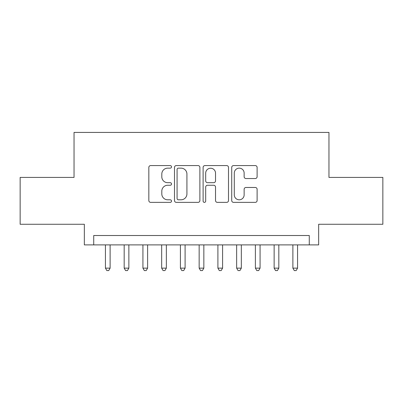 <?xml version="1.0" encoding="UTF-8"?>
<svg xmlns="http://www.w3.org/2000/svg" width="403" height="403" viewBox="0 0 403 403"><rect width="100%" height="100%" fill="white"/><g stroke="black" fill="none" stroke-linecap="round" stroke-linejoin="round"><path stroke-width="0.6" d="M171.512 166.862A1.29 1.29 0 0 0 170.222 165.578L150.672 165.578A1.839 1.839 0 0 0 148.833 167.416L148.833 200.533A1.839 1.839 0 0 0 150.672 202.371L170.222 202.371A1.29 1.29 0 0 0 171.512 201.087A1.29 1.29 0 0 0 170.222 199.797L167.693 199.797A5.889 5.889 0 0 1 161.804 193.908L161.804 191.148A5.889 5.889 0 0 1 167.693 185.264L170.222 185.264A1.29 1.29 0 0 0 171.512 183.975A1.29 1.29 0 0 0 170.222 182.685L167.693 182.685A5.889 5.889 0 0 1 161.804 176.801L161.804 174.041A5.889 5.889 0 0 1 167.693 168.152L170.222 168.152A1.29 1.29 0 0 0 171.512 166.862M255.27 178.544A1.839 1.839 0 0 0 257.109 176.705L257.109 167.416A1.839 1.839 0 0 0 255.27 165.578L233.559 165.578A1.839 1.839 0 0 0 231.72 167.416L231.72 200.533A1.839 1.839 0 0 0 233.559 202.371L255.27 202.371A1.839 1.839 0 0 0 257.109 200.533L257.109 189.309A1.839 1.839 0 0 0 255.27 187.471L245.981 187.471A1.839 1.839 0 0 0 244.137 189.309L244.137 194.876A4.922 4.922 0 0 1 239.216 199.797A4.922 4.922 0 0 1 234.294 194.876L234.294 173.073A4.922 4.922 0 0 1 239.216 168.152A4.922 4.922 0 0 1 244.137 173.073L244.137 176.705A1.839 1.839 0 0 0 245.981 178.544L255.27 178.544M309.277 244.893L318.652 244.893L318.652 224.275L382.85 224.275L382.85 177.416L328.959 177.416L328.959 132.426L74.041 132.426L74.041 177.416L20.15 177.416L20.15 224.275L84.348 224.275L84.348 244.893L309.277 244.893L309.277 235.518L93.723 235.518L93.723 244.893M199.888 167.416A1.839 1.839 0 0 0 198.049 165.578L176.338 165.578A1.839 1.839 0 0 0 174.499 167.416L174.499 200.533A1.839 1.839 0 0 0 176.338 202.371L198.049 202.371A1.839 1.839 0 0 0 199.888 200.533L199.888 167.416M204.951 165.578L226.662 165.578A1.839 1.839 0 0 1 228.501 167.416L228.501 200.533A1.839 1.839 0 0 1 226.662 202.371L217.368 202.371A1.839 1.839 0 0 1 215.529 200.533L215.529 187.103A1.839 1.839 0 0 0 213.691 185.264L207.525 185.264A1.839 1.839 0 0 0 205.686 187.103L205.686 201.087A1.29 1.29 0 0 1 204.397 202.371A1.29 1.29 0 0 1 203.112 201.087L203.112 167.416A1.839 1.839 0 0 1 204.951 165.578M178.363 168.152A1.29 1.29 0 0 0 177.078 169.441L177.078 198.508A1.29 1.29 0 0 0 178.363 199.797L181.033 199.797A5.889 5.889 0 0 0 186.921 193.908L186.921 174.041A5.889 5.889 0 0 0 181.033 168.152L178.363 168.152M215.529 173.164A4.922 4.922 0 0 0 210.608 168.242A4.922 4.922 0 0 0 205.686 173.164L205.686 180.846A1.839 1.839 0 0 0 207.525 182.685L213.691 182.685A1.839 1.839 0 0 0 215.529 180.846L215.529 173.164M105.435 244.893L105.435 268.136L110.12 268.136L110.12 244.893M110.12 268.136L108.714 270.574L106.84 270.574L105.435 268.136M124.179 244.893L124.179 268.136L128.864 268.136L128.864 244.893M128.864 268.136L127.459 270.574L125.585 270.574L124.179 268.136M142.924 244.893L142.924 268.136L147.609 268.136L147.609 244.893M147.609 268.136L146.203 270.574L144.329 270.574L142.924 268.136M161.668 244.893L161.668 268.136L166.353 268.136L166.353 244.893M166.353 268.136L164.948 270.574L163.074 270.574L161.668 268.136M180.413 244.893L180.413 268.136L185.098 268.136L185.098 244.893M185.098 268.136L183.692 270.574L181.818 270.574L180.413 268.136M199.158 244.893L199.158 268.136L203.842 268.136L203.842 244.893M203.842 268.136L202.437 270.574L200.563 270.574L199.158 268.136M217.902 244.893L217.902 268.136L222.587 268.136L222.587 244.893M222.587 268.136L221.182 270.574L219.308 270.574L217.902 268.136M236.647 244.893L236.647 268.136L241.332 268.136L241.332 244.893M241.332 268.136L239.926 270.574L238.052 270.574L236.647 268.136M255.391 244.893L255.391 268.136L260.076 268.136L260.076 244.893M260.076 268.136L258.671 270.574L256.797 270.574L255.391 268.136M274.136 244.893L274.136 268.136L278.821 268.136L278.821 244.893M278.821 268.136L277.415 270.574L275.541 270.574L274.136 268.136M292.88 244.893L292.88 268.136L297.565 268.136L297.565 244.893M297.565 268.136L296.16 270.574L294.286 270.574L292.88 268.136"/></g></svg>
